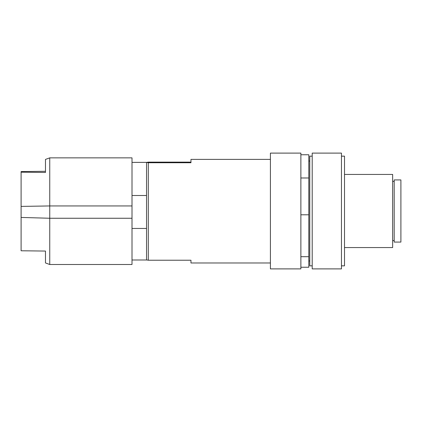<?xml version="1.0" encoding="UTF-8"?>
<svg xmlns="http://www.w3.org/2000/svg" width="422" height="422" viewBox="0 0 422 422"><rect width="100%" height="100%" fill="white"/><g stroke="black" fill="none" stroke-linecap="round" stroke-linejoin="round"><path stroke-width="0.63" d="M300.875 156.599L300.875 268.893L270.407 268.893L270.407 153.107L300.875 153.107L300.875 156.599M300.875 154.758L308.798 154.758L308.798 267.242L300.875 267.242M312.206 156.156L309.769 156.156L309.769 265.844L312.206 265.844M341.456 156.156L344.505 156.156L344.505 265.844L341.456 265.844M394.195 242.08L394.195 179.92L400.9 179.92L400.9 242.08L394.195 242.08M344.505 174.439L392.65 174.439L392.65 247.561L344.505 247.561M300.875 177.978L308.798 177.978M300.875 256.687L308.798 256.687M300.875 214.793L308.798 214.793M312.206 251.934L312.206 268.893L341.456 268.893L341.456 153.107L312.206 153.107L312.206 251.934M132.007 195.507L146.55 195.507L146.55 162.37L132.007 162.37M132.007 205.947L132.007 157.86L49.743 157.86L49.743 264.499L45.476 262.948L45.476 251.064L21.1 250.779L21.1 206.4L49.743 205.947L132.007 205.947L132.007 218.253L49.743 218.253L21.1 217.435M49.743 264.499L132.007 264.499L132.007 218.253M146.55 228.265L146.55 195.507M132.007 259.994L146.55 259.994L146.55 228.45L132.007 228.45M190.966 162.132L148.307 162.132L146.55 162.423M146.55 162.433L148.307 162.739L148.307 260.226L146.55 259.936M270.407 159.379L190.966 159.379L190.966 162.739L148.307 162.739M270.407 262.98L190.966 262.98L190.966 260.226L148.307 260.226M45.476 171.295L21.1 171.58L21.1 206.4M21.1 172.176L45.476 172.466L45.476 159.416L49.743 157.86M309.769 161.03L308.798 161.03M392.65 240.556L394.195 240.556M309.769 260.97L308.798 260.97M392.65 181.444L394.195 181.444"/></g></svg>
